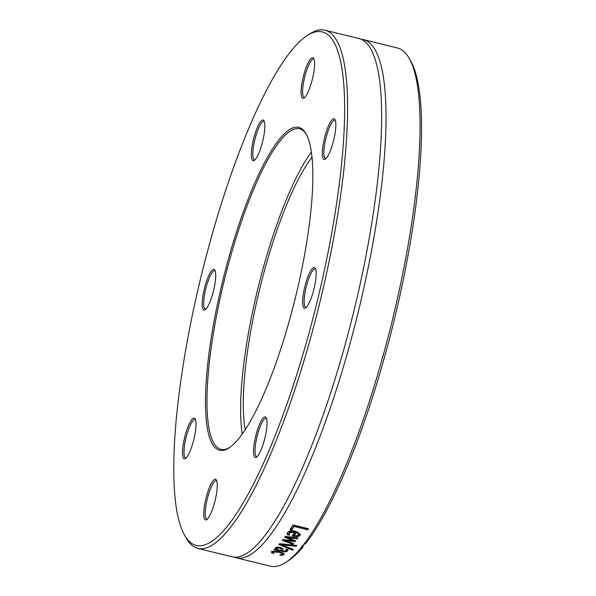 <?xml version="1.0" encoding="UTF-8"?>
<svg xmlns="http://www.w3.org/2000/svg" width="596" height="596" viewBox="0 0 596 596"><rect width="100%" height="100%" fill="white"/><g stroke="black" fill="none" stroke-linecap="round" stroke-linejoin="round"><path stroke-width="0.89" d="M229.721 447.44A165.003 37.041 103.8 0 1 221.041 449.31A165.003 37.041 103.8 0 1 223.172 284.977A165.003 37.041 103.8 0 1 297.352 128.527A165.003 37.041 103.8 0 1 299.542 128.773A165.003 37.041 103.8 0 1 306.381 134.443M296.503 127.112A166.18 37.302 -76.2 0 0 217.592 303.439A166.18 37.302 -76.2 0 0 229.058 447.879A166.18 37.302 -76.2 0 0 295.407 297.642A166.18 37.302 -76.2 0 0 305.994 133.742A166.18 37.302 -76.2 0 0 296.503 127.112M318.562 31.543A264.43 59.354 103.8 0 1 311.172 325.058A264.43 59.354 103.8 0 1 184.685 535.446A264.43 59.354 103.8 0 1 201.53 274.644A264.43 59.354 103.8 0 1 307.111 35.581A264.43 59.354 103.8 0 1 318.562 31.543M205.665 499.664A20.92 4.694 -76.2 0 0 206.715 519.608A20.92 4.694 -76.2 0 0 215.074 500.7A20.92 4.694 -76.2 0 0 216.4 480.063A20.92 4.694 -76.2 0 0 205.665 499.664M304.698 308.221A20.92 4.694 -76.2 0 0 305.606 307.901A20.92 4.694 -76.2 0 0 313.958 288.986A20.92 4.694 -76.2 0 0 315.291 268.356A20.92 4.694 -76.2 0 0 305.279 285A20.92 4.694 -76.2 0 0 304.698 308.221M312.699 77.867A20.92 4.694 -76.2 0 0 313.742 58.438A20.92 4.694 -76.2 0 0 303.29 76.839A20.92 4.694 -76.2 0 0 304.057 97.99A20.92 4.694 -76.2 0 0 312.699 77.867M213.659 269.317A20.92 4.694 -76.2 0 0 203.728 291.511A20.92 4.694 -76.2 0 0 205.173 309.697A20.92 4.694 -76.2 0 0 213.524 290.781A20.92 4.694 -76.2 0 0 214.858 270.152A20.92 4.694 -76.2 0 0 213.659 269.317M264.833 125.883A20.92 4.694 -76.2 0 0 263.976 120.824A20.92 4.694 -76.2 0 0 253.524 139.218A20.92 4.694 -76.2 0 0 254.291 160.369A20.92 4.694 -76.2 0 0 261.294 146.385A20.92 4.694 -76.2 0 0 264.833 125.883M329.208 153.395A20.92 4.694 -76.2 0 0 334.997 119.55A20.92 4.694 -76.2 0 0 324.544 137.952A20.92 4.694 -76.2 0 0 325.312 159.095A20.92 4.694 -76.2 0 0 329.208 153.395M253.524 451.649A20.92 4.694 -76.2 0 0 256.481 457.229A20.92 4.694 -76.2 0 0 264.833 438.313A20.92 4.694 -76.2 0 0 266.166 417.684A20.92 4.694 -76.2 0 0 258.522 426.84A20.92 4.694 -76.2 0 0 253.524 451.649M189.148 424.143A20.92 4.694 -76.2 0 0 182.786 447.931A20.92 4.694 -76.2 0 0 185.468 458.495A20.92 4.694 -76.2 0 0 193.819 439.587A20.92 4.694 -76.2 0 0 195.153 418.951A20.92 4.694 -76.2 0 0 189.148 424.143M242.259 434.119A165.003 37.041 103.8 0 1 257.912 288.457A165.003 37.041 103.8 0 1 311.343 152.047M184.685 535.446L186.25 538.188A266.785 59.883 -76.2 0 0 197.939 548.439A266.785 59.883 -76.2 0 0 319.568 303.558A266.785 59.883 -76.2 0 0 324.872 30.187A266.785 59.883 -76.2 0 0 321.319 29.8A266.785 59.883 -76.2 0 0 309.764 33.875L307.111 35.581M324.872 30.187L358.963 38.539A266.785 59.883 103.8 0 1 374.266 56.799A266.785 59.883 103.8 0 1 353.666 311.909A266.785 59.883 103.8 0 1 254.045 547.664A266.785 59.883 103.8 0 1 232.038 556.791L197.939 548.439M285.573 562.512L288.226 560.806A264.43 59.354 -76.2 0 0 303.051 546.919L301.479 547.351A266.785 59.883 103.8 0 1 285.573 562.512A266.785 59.883 103.8 0 1 270.465 566.2L236.374 557.849A266.785 59.883 103.8 0 1 234.25 557.141M301.479 547.351A7.048 2.958 6 0 1 301.472 547.009A7.048 2.958 6 0 1 301.792 546.301A7.048 2.958 6 0 1 302.999 545.452L306.441 542.673A264.43 59.354 -76.2 0 0 400.944 290.796A264.43 59.354 -76.2 0 0 410.651 60.941L409.087 58.199A266.785 59.883 103.8 0 1 398.962 291.63A266.785 59.883 103.8 0 1 302.999 545.452M361.087 39.254A266.785 59.883 103.8 0 1 363.299 39.604L397.398 47.956A266.785 59.883 103.8 0 1 409.087 58.199M363.299 39.604A266.785 59.883 103.8 0 1 358.002 312.975A266.785 59.883 103.8 0 1 236.374 557.849M293.396 549.475A266.785 59.883 103.8 0 1 292.74 550.212A2515.91 1943.534 -112.5 0 1 278.839 544.491A266.785 59.883 -76.2 0 0 279.539 543.664A2515.91 2282.673 -3.6 0 0 296.801 545.414A266.785 59.883 103.8 0 1 296.1 546.279A2663.159 2425.064 177.6 0 1 281.804 544.744A2663.159 2063.941 66.6 0 0 293.396 549.475M291.824 529.986L289.984 529.531A266.785 59.883 -76.2 0 0 292.956 524.927L308.534 528.741A266.785 59.883 103.8 0 1 307.849 529.822L294.119 526.462A266.785 59.883 103.8 0 1 291.824 529.986L291.928 528.98L290.565 528.645M287.212 533.465L287.577 532.63C288.904 530.82 291.563 530.373 295.541 531.274L300.317 534.649L300.012 535.409L297.613 536.668L292.115 536.02A266.785 59.883 -76.2 0 0 294.752 532.213L289.298 533.033L289.447 535.193A266.785 59.883 103.8 0 1 289.41 535.238L287.265 534.716L287.197 533.599M289.127 532.764L289.038 534.277M293.612 543.582A266.785 59.883 103.8 0 1 292.979 544.372A4409.111 3495.905 -120.7 0 1 282.236 540.326A266.785 59.883 -76.2 0 0 282.817 539.581A2929.578 2619.413 0.4 0 0 292.74 540.587A2953.299 2228.027 -119 0 1 284.642 537.167A266.785 59.883 -76.2 0 0 285.223 536.378A4339.498 3827.81 7.5 0 0 297.873 537.897A266.785 59.883 103.8 0 1 297.21 538.814A5366.056 4746.313 -169.3 0 1 287.495 537.51A3126.4 2367.707 60.3 0 0 295.661 540.922A266.785 59.883 103.8 0 1 295.139 541.615A2975.925 2665.506 -179.4 0 1 285.179 540.579A6049.802 4875.399 56.4 0 0 293.612 543.582M282.437 550.868L283.152 548.946L282.437 550.868L282.817 550.965L284.828 551.144L285.849 550.585L286.11 549.244A266.785 59.883 -76.2 0 0 286.147 549.199L288.151 549.691L287.585 551.009L285.633 551.926L274.153 549.601A266.785 59.883 -76.2 0 0 274.756 548.99L275.993 549.288L275.426 548.596L275.59 547.687L277.401 547.098L280.396 547.396L283.152 548.961L283.204 549.467M275.568 547.709L275.426 548.596L275.59 547.687M286.318 548.827L286.11 549.244M282.169 554.273C282.742 553.647 281.61 552.961 278.764 552.224L273.385 552.12L273.795 553.386A266.785 59.883 103.8 0 1 273.758 553.416L271.553 552.872L271.657 551.71L274.339 550.95L279.382 551.62L283.465 553.185L283.875 554.705L281.945 555.42L279.74 554.876A266.785 59.883 -76.2 0 0 279.777 554.846L282.169 554.273L282.407 552.604M284.143 554.25L284.031 553.744M273.385 552.12L273.564 551.017L273.385 552.12M303.282 545.198L303.051 546.919M281.826 544.595A2524.686 1952.034 -112.6 0 1 279.584 543.664M292.882 549.266L292.74 550.212M281.923 543.91L281.804 544.744M296.227 545.355L296.1 546.279M308.072 528.63A265.607 59.622 103.8 0 1 307.938 528.838L294.208 525.471A265.607 59.622 103.8 0 1 291.928 528.98M294.208 525.471L294.119 526.462M307.938 528.838L307.849 529.822M298.544 533.942L298.38 532.608L296.361 531.58A265.607 59.622 103.8 0 1 294.357 534.485L294.238 535.506L296.808 535.774L298.432 534.962L298.745 533.45M296.361 531.58L296.249 532.586A266.785 59.883 103.8 0 1 294.238 535.506M298.38 532.608L298.276 533.621L296.249 532.586M298.432 534.962L298.276 533.621M289.008 534.091L287.376 533.688L287.302 532.72M294.752 532.213L294.856 531.207L289.41 532.019L289.149 533.256M294.245 535.469L292.748 535.119M300.272 534.143L297.292 535.692M287.376 533.688L287.265 534.716M297.724 535.648L297.613 536.668M294.655 540.505A2986.735 2675.362 -179.2 0 1 292.77 540.311M287.525 537.294A2964.012 2237.876 -119 0 1 285.395 536.393M285.208 540.341A4426.269 3511.513 -120.8 0 1 283.316 539.633M293.113 543.403L292.979 544.372M285.275 539.834L285.179 540.579M295.243 540.751L295.139 541.615M287.6 536.661L287.495 537.51M297.329 537.838L297.21 538.814M292.845 539.752L292.74 540.587M277.356 547.277L277.021 548.685L277.632 549.691L280.872 550.488L281.468 549.244L279.904 548.119L277.192 548.357L277.594 547.083M281.603 548.38L281.446 547.709M282.497 550.51L281.074 550.168M277.2 549.214L276.045 548.931M287.972 549.646L285.521 550.86M275.993 549.288L276.164 548.201L275.598 547.508M273.244 552.134L271.739 551.769L271.567 551.211M284.054 553.602L282.117 554.31L281.945 555.42M271.739 551.769L271.553 552.872M186.168 457.922A19.742 4.433 103.8 0 1 185.669 457.922A19.742 4.433 103.8 0 1 184.514 445.637A19.742 4.433 103.8 0 1 190.273 425.216A19.742 4.433 103.8 0 1 195.063 419.562A19.742 4.433 103.8 0 1 195.503 419.793M207.415 519.034A19.742 4.433 103.8 0 1 206.924 519.027A19.742 4.433 103.8 0 1 207.05 499.932A19.742 4.433 103.8 0 1 216.318 480.674A19.742 4.433 103.8 0 1 216.758 480.897M257.181 456.648A19.742 4.433 103.8 0 1 256.69 456.648A19.742 4.433 103.8 0 1 255.013 451.112A19.742 4.433 103.8 0 1 259.029 429.671A19.742 4.433 103.8 0 1 266.084 418.295A19.742 4.433 103.8 0 1 266.516 418.519M306.299 307.32A19.742 4.433 103.8 0 1 306.076 307.35A19.742 4.433 103.8 0 1 305.808 307.32A19.742 4.433 103.8 0 1 306.068 287.659A19.742 4.433 103.8 0 1 314.941 268.938A19.742 4.433 103.8 0 1 315.202 268.967A19.742 4.433 103.8 0 1 315.642 269.191M326.012 158.521A19.742 4.433 103.8 0 1 325.52 158.514A19.742 4.433 103.8 0 1 324.366 146.236A19.742 4.433 103.8 0 1 330.117 125.816A19.742 4.433 103.8 0 1 334.915 120.161A19.742 4.433 103.8 0 1 335.347 120.392M304.757 97.409A19.742 4.433 103.8 0 1 304.265 97.409A19.742 4.433 103.8 0 1 304.385 78.314A19.742 4.433 103.8 0 1 313.66 59.049A19.742 4.433 103.8 0 1 314.099 59.28M254.991 159.788A19.742 4.433 103.8 0 1 254.499 159.788A19.742 4.433 103.8 0 1 252.831 154.245A19.742 4.433 103.8 0 1 256.846 132.811A19.742 4.433 103.8 0 1 263.894 121.428A19.742 4.433 103.8 0 1 264.333 121.659M205.873 309.115A19.742 4.433 103.8 0 1 205.642 309.145A19.742 4.433 103.8 0 1 205.382 309.115A19.742 4.433 103.8 0 1 205.635 289.447A19.742 4.433 103.8 0 1 214.508 270.733A19.742 4.433 103.8 0 1 214.776 270.763A19.742 4.433 103.8 0 1 215.208 270.986M245.247 429.753A156.778 35.194 103.8 0 1 259.707 288.896A156.778 35.194 103.8 0 1 311.976 157.299M289.41 532.019L289.298 533.033M293.306 535.26L293.187 536.281M300.123 534.396L300.012 535.409M280.023 547.314L279.904 548.119M282.318 550.466L282.146 551.561M285.804 550.838L285.633 551.926M287.749 549.929L287.585 551.009M278.883 551.501L278.764 552.224"/></g></svg>
